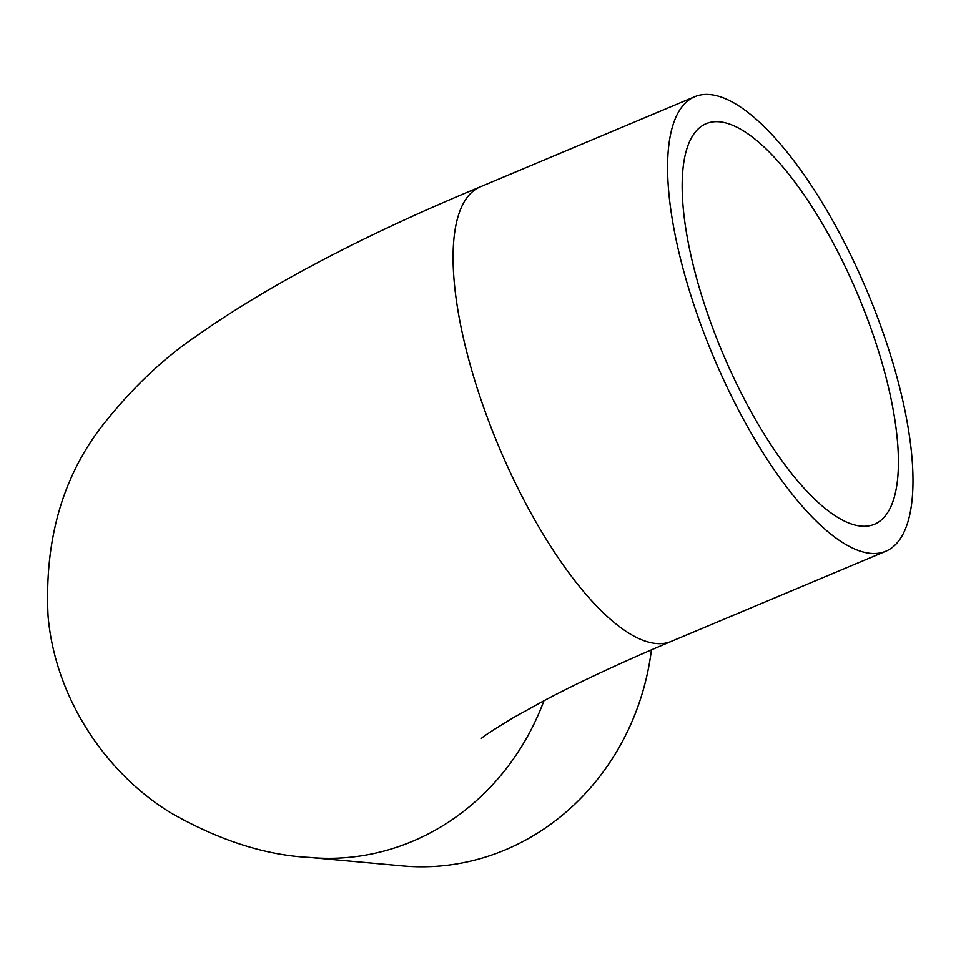 <?xml version="1.0" encoding="UTF-8"?>
<svg xmlns="http://www.w3.org/2000/svg" width="961" height="961" viewBox="0 0 961 961"><rect width="100%" height="100%" fill="white"/><g stroke="black" fill="none" stroke-linecap="round" stroke-linejoin="round"><path stroke-width="1.44" d="M708.581 316.541A217.246 73.613 -112.8 0 1 706.131 123.693A217.246 73.613 -112.8 0 1 858.149 295.459A217.246 73.613 -112.8 0 1 874.45 524.262A217.246 73.613 -112.8 0 1 708.581 316.541M651.426 649.84A246.521 228.262 95.2 0 1 402.707 865.909L309.682 857.44A246.521 228.262 95.2 0 1 308.097 857.296M883.003 332.41A246.521 83.535 -112.8 0 1 885.79 551.242A246.521 83.535 -112.8 0 1 713.278 356.339A246.521 83.535 -112.8 0 1 694.791 96.701A246.521 83.535 -112.8 0 1 883.003 332.41M543.938 700.737A246.521 228.262 95.2 0 1 309.682 857.44C266.113 855.302 220.453 840.803 172.704 813.967C105.83 774.17 55.017 697.578 48.05 615.929C44.278 538.508 63.402 473.785 105.422 421.771C133.399 386.947 163.394 358.585 195.407 336.686C268.503 285.237 363.462 235.289 480.284 186.842A246.521 83.535 -112.8 0 0 498.771 446.469A246.521 83.535 -112.8 0 0 671.283 641.383C622.175 662.093 580.18 681.637 545.295 700.016L513.654 717.495C493.534 729.735 482.782 736.715 481.389 738.444M694.791 96.701L480.284 186.842M885.79 551.242L671.283 641.383"/></g></svg>
